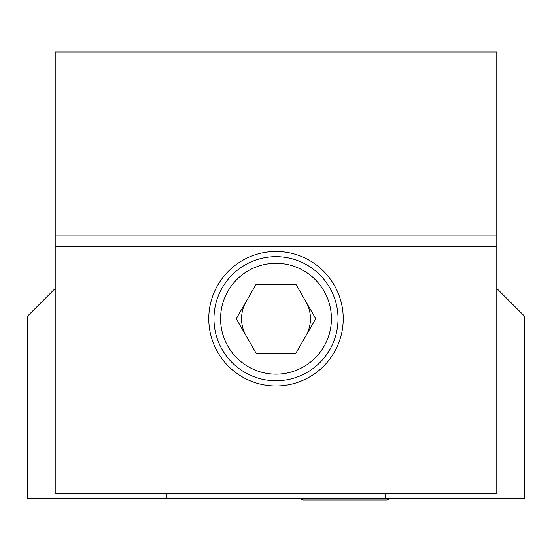 <?xml version="1.0" encoding="UTF-8"?>
<svg xmlns="http://www.w3.org/2000/svg" width="552" height="552" viewBox="0 0 552 552"><rect width="100%" height="100%" fill="white"/><g stroke="black" fill="none" stroke-linecap="round" stroke-linejoin="round"><path stroke-width="0.83" d="M55.2 51.998L55.2 493.598L496.8 493.598L496.8 51.998L55.2 51.998M208.766 318.725A67.234 67.234 0 0 0 276 385.958A67.234 67.234 0 0 0 343.234 318.725A67.234 67.234 0 0 0 276 251.491A67.234 67.234 0 0 0 208.766 318.725M276 256.68A62.045 62.045 0 0 1 338.045 318.725A62.045 62.045 0 0 1 276 380.77A62.045 62.045 0 0 1 213.955 318.725A62.045 62.045 0 0 1 276 256.68M276 263.304A55.421 55.421 0 0 0 220.579 318.725A55.421 55.421 0 0 0 276 374.146A55.421 55.421 0 0 0 331.421 318.725A55.421 55.421 0 0 0 276 263.304M256.114 284.28L236.228 318.725L256.114 353.17L295.886 353.17L315.772 318.725L295.886 284.28L256.114 284.28M385.296 493.598L385.296 498.235L166.704 498.235L166.704 493.598M496.8 288.475L524.4 316.075L524.4 498.235L385.296 498.235M55.2 288.475L27.6 316.075L27.6 498.235L166.704 498.235M246.171 335.947A34.445 34.445 0 0 1 246.171 301.502M305.829 301.502A34.445 34.445 0 0 1 305.829 335.947M55.2 246.302L496.8 246.302M55.2 235.939L496.8 235.939M391.651 498.235L386.731 500.002L303.49 500.002L298.57 498.235"/></g></svg>
